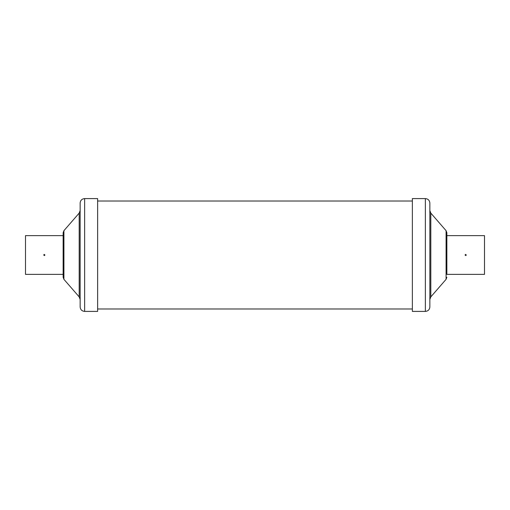 <?xml version="1.0" encoding="UTF-8"?>
<svg xmlns="http://www.w3.org/2000/svg" width="510" height="510" viewBox="0 0 510 510"><rect width="100%" height="100%" fill="white"/><g stroke="black" fill="none" stroke-linecap="round" stroke-linejoin="round"><path stroke-width="0.76" d="M466.287 255L465.783 255.599L465.069 255L465.573 254.401L466.287 255M465.254 255L466.102 255L465.254 255M446.856 274.367L484.5 274.367L484.5 235.633L446.856 235.633L446.856 232.745L446.856 274.367M43.713 255L44.217 254.401L44.931 255L44.427 255.599L43.713 255M44.746 255L43.898 255L44.746 255M63.144 235.633L25.5 235.633L25.5 274.367L63.144 274.367M425.365 311.406C428.094 311.138 429.592 309.64 429.86 306.912L429.86 203.088C429.592 200.36 428.094 198.862 425.365 198.594L412.373 198.594L412.373 311.406L425.365 311.406L425.365 198.594M63.916 279.327L63.916 230.673L63.144 232.745L63.144 277.255L63.916 279.327L79.19 296.897L80.14 299.447M84.634 198.594C81.906 198.862 80.408 200.36 80.14 203.088L80.14 306.912C80.408 309.64 81.906 311.138 84.634 311.406L97.627 311.406L97.627 198.594L84.634 198.594L84.634 311.406M429.86 255L429.86 210.553L430.81 213.103L430.81 296.897L429.86 299.447M430.81 296.897L446.084 279.327L446.084 230.673L446.856 232.745M63.916 230.673L79.19 213.103L79.19 296.897M446.084 230.673L430.81 213.103M412.373 201.023L97.627 201.023M412.373 308.977L97.627 308.977M79.19 213.103L80.14 210.553M446.084 279.327L446.856 277.255"/></g></svg>
